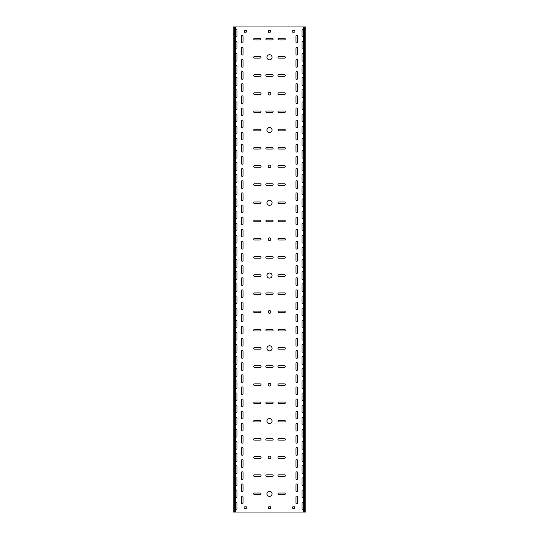 <?xml version="1.0" encoding="UTF-8"?>
<svg xmlns="http://www.w3.org/2000/svg" width="539" height="539" viewBox="0 0 539 539"><rect width="100%" height="100%" fill="white"/><g stroke="black" fill="none" stroke-linecap="round" stroke-linejoin="round"><path stroke-width="0.81" d="M269.5 200.252A2.547 2.547 0 0 0 266.953 202.799A2.547 2.547 0 0 0 269.5 205.346A2.547 2.547 0 0 0 272.047 202.799A2.547 2.547 0 0 0 269.5 200.252M269.5 273.017A2.547 2.547 0 0 0 266.953 275.564A2.547 2.547 0 0 0 269.5 278.111A2.547 2.547 0 0 0 272.047 275.564A2.547 2.547 0 0 0 269.5 273.017M269.5 237.847A1.334 1.334 0 0 0 268.166 239.181A1.334 1.334 0 0 0 269.5 240.515A1.334 1.334 0 0 0 270.834 239.181A1.334 1.334 0 0 0 269.5 237.847M269.5 127.487A2.547 2.547 0 0 0 266.953 130.034A2.547 2.547 0 0 0 269.5 132.581A2.547 2.547 0 0 0 272.047 130.034A2.547 2.547 0 0 0 269.5 127.487M269.5 92.317A1.334 1.334 0 0 0 268.166 93.651A1.334 1.334 0 0 0 269.5 94.985A1.334 1.334 0 0 0 270.834 93.651A1.334 1.334 0 0 0 269.5 92.317M269.5 165.082A1.334 1.334 0 0 0 268.166 166.416A1.334 1.334 0 0 0 269.5 167.75A1.334 1.334 0 0 0 270.834 166.416A1.334 1.334 0 0 0 269.5 165.082M269.5 418.547A2.547 2.547 0 0 0 266.953 421.094A2.547 2.547 0 0 0 269.5 423.641A2.547 2.547 0 0 0 272.047 421.094A2.547 2.547 0 0 0 269.5 418.547M269.5 383.377A1.334 1.334 0 0 0 268.166 384.711A1.334 1.334 0 0 0 269.5 386.045A1.334 1.334 0 0 0 270.834 384.711A1.334 1.334 0 0 0 269.5 383.377M269.5 456.142A1.334 1.334 0 0 0 268.166 457.476A1.334 1.334 0 0 0 269.5 458.81A1.334 1.334 0 0 0 270.834 457.476A1.334 1.334 0 0 0 269.5 456.142M269.5 310.612A1.334 1.334 0 0 0 268.166 311.946A1.334 1.334 0 0 0 269.5 313.28A1.334 1.334 0 0 0 270.834 311.946A1.334 1.334 0 0 0 269.5 310.612M269.5 345.782A2.547 2.547 0 0 0 266.953 348.329A2.547 2.547 0 0 0 269.5 350.876A2.547 2.547 0 0 0 272.047 348.329A2.547 2.547 0 0 0 269.5 345.782M269.5 54.722A2.547 2.547 0 0 0 266.953 57.269A2.547 2.547 0 0 0 269.5 59.816A2.547 2.547 0 0 0 272.047 57.269A2.547 2.547 0 0 0 269.5 54.722M269.5 491.312A2.547 2.547 0 0 0 266.953 493.859A2.547 2.547 0 0 0 269.5 496.406A2.547 2.547 0 0 0 272.047 493.859A2.547 2.547 0 0 0 269.5 491.312M242.213 236.998A0.849 0.849 0 0 0 243.062 236.149L243.062 230.086A0.849 0.849 0 0 0 242.213 229.237A0.849 0.849 0 0 0 241.364 230.086L241.364 236.149A0.849 0.849 0 0 0 242.213 236.998M296.787 249.126A0.849 0.849 0 0 0 297.636 248.277L297.636 242.213A0.849 0.849 0 0 0 296.787 241.364A0.849 0.849 0 0 0 295.938 242.213L295.938 248.277A0.849 0.849 0 0 0 296.787 249.126M242.213 249.126A0.849 0.849 0 0 0 243.062 248.277L243.062 242.213A0.849 0.849 0 0 0 242.213 241.364A0.849 0.849 0 0 0 241.364 242.213L241.364 248.277A0.849 0.849 0 0 0 242.213 249.126M296.787 273.381A0.849 0.849 0 0 0 297.636 272.532L297.636 266.468A0.849 0.849 0 0 0 296.787 265.619A0.849 0.849 0 0 0 295.938 266.468L295.938 272.532A0.849 0.849 0 0 0 296.787 273.381M242.213 212.743A0.849 0.849 0 0 0 243.062 211.894L243.062 205.831A0.849 0.849 0 0 0 242.213 204.982A0.849 0.849 0 0 0 241.364 205.831L241.364 211.894A0.849 0.849 0 0 0 242.213 212.743M296.787 224.871A0.849 0.849 0 0 0 297.636 224.022L297.636 217.958A0.849 0.849 0 0 0 296.787 217.109A0.849 0.849 0 0 0 295.938 217.958L295.938 224.022A0.849 0.849 0 0 0 296.787 224.871M242.213 224.871A0.849 0.849 0 0 0 243.062 224.022L243.062 217.958A0.849 0.849 0 0 0 242.213 217.109A0.849 0.849 0 0 0 241.364 217.958L241.364 224.022A0.849 0.849 0 0 0 242.213 224.871M296.787 236.998A0.849 0.849 0 0 0 297.636 236.149L297.636 230.086A0.849 0.849 0 0 0 296.787 229.237A0.849 0.849 0 0 0 295.938 230.086L295.938 236.149A0.849 0.849 0 0 0 296.787 236.998M242.213 285.508A0.849 0.849 0 0 0 243.062 284.659L243.062 278.596A0.849 0.849 0 0 0 242.213 277.747A0.849 0.849 0 0 0 241.364 278.596L241.364 284.659A0.849 0.849 0 0 0 242.213 285.508M296.787 309.763A0.849 0.849 0 0 0 297.636 308.914L297.636 302.851A0.849 0.849 0 0 0 296.787 302.002A0.849 0.849 0 0 0 295.938 302.851L295.938 308.914A0.849 0.849 0 0 0 296.787 309.763M242.213 297.636A0.849 0.849 0 0 0 243.062 296.787L243.062 290.723A0.849 0.849 0 0 0 242.213 289.874A0.849 0.849 0 0 0 241.364 290.723L241.364 296.787A0.849 0.849 0 0 0 242.213 297.636M296.787 321.891A0.849 0.849 0 0 0 297.636 321.042L297.636 314.978A0.849 0.849 0 0 0 296.787 314.129A0.849 0.849 0 0 0 295.938 314.978L295.938 321.042A0.849 0.849 0 0 0 296.787 321.891M242.213 261.253A0.849 0.849 0 0 0 243.062 260.404L243.062 254.341A0.849 0.849 0 0 0 242.213 253.492A0.849 0.849 0 0 0 241.364 254.341L241.364 260.404A0.849 0.849 0 0 0 242.213 261.253M296.787 285.508A0.849 0.849 0 0 0 297.636 284.659L297.636 278.596A0.849 0.849 0 0 0 296.787 277.747A0.849 0.849 0 0 0 295.938 278.596L295.938 284.659A0.849 0.849 0 0 0 296.787 285.508M242.213 273.381A0.849 0.849 0 0 0 243.062 272.532L243.062 266.468A0.849 0.849 0 0 0 242.213 265.619A0.849 0.849 0 0 0 241.364 266.468L241.364 272.532A0.849 0.849 0 0 0 242.213 273.381M296.787 297.636A0.849 0.849 0 0 0 297.636 296.787L297.636 290.723A0.849 0.849 0 0 0 296.787 289.874A0.849 0.849 0 0 0 295.938 290.723L295.938 296.787A0.849 0.849 0 0 0 296.787 297.636M242.213 139.978A0.849 0.849 0 0 0 243.062 139.129L243.062 133.066A0.849 0.849 0 0 0 242.213 132.217A0.849 0.849 0 0 0 241.364 133.066L241.364 139.129A0.849 0.849 0 0 0 242.213 139.978M296.787 152.106A0.849 0.849 0 0 0 297.636 151.257L297.636 145.193A0.849 0.849 0 0 0 296.787 144.344A0.849 0.849 0 0 0 295.938 145.193L295.938 151.257A0.849 0.849 0 0 0 296.787 152.106M242.213 152.106A0.849 0.849 0 0 0 243.062 151.257L243.062 145.193A0.849 0.849 0 0 0 242.213 144.344A0.849 0.849 0 0 0 241.364 145.193L241.364 151.257A0.849 0.849 0 0 0 242.213 152.106M296.787 164.233A0.849 0.849 0 0 0 297.636 163.384L297.636 157.321A0.849 0.849 0 0 0 296.787 156.472A0.849 0.849 0 0 0 295.938 157.321L295.938 163.384A0.849 0.849 0 0 0 296.787 164.233M242.213 115.723A0.849 0.849 0 0 0 243.062 114.874L243.062 108.811A0.849 0.849 0 0 0 242.213 107.962A0.849 0.849 0 0 0 241.364 108.811L241.364 114.874A0.849 0.849 0 0 0 242.213 115.723M296.787 127.851A0.849 0.849 0 0 0 297.636 127.002L297.636 120.938A0.849 0.849 0 0 0 296.787 120.089A0.849 0.849 0 0 0 295.938 120.938L295.938 127.002A0.849 0.849 0 0 0 296.787 127.851M242.213 127.851A0.849 0.849 0 0 0 243.062 127.002L243.062 120.938A0.849 0.849 0 0 0 242.213 120.089A0.849 0.849 0 0 0 241.364 120.938L241.364 127.002A0.849 0.849 0 0 0 242.213 127.851M296.787 139.978A0.849 0.849 0 0 0 297.636 139.129L297.636 133.066A0.849 0.849 0 0 0 296.787 132.217A0.849 0.849 0 0 0 295.938 133.066L295.938 139.129A0.849 0.849 0 0 0 296.787 139.978M242.213 188.488A0.849 0.849 0 0 0 243.062 187.639L243.062 181.576A0.849 0.849 0 0 0 242.213 180.727A0.849 0.849 0 0 0 241.364 181.576L241.364 187.639A0.849 0.849 0 0 0 242.213 188.488M296.787 200.616A0.849 0.849 0 0 0 297.636 199.767L297.636 193.703A0.849 0.849 0 0 0 296.787 192.854A0.849 0.849 0 0 0 295.938 193.703L295.938 199.767A0.849 0.849 0 0 0 296.787 200.616M242.213 200.616A0.849 0.849 0 0 0 243.062 199.767L243.062 193.703A0.849 0.849 0 0 0 242.213 192.854A0.849 0.849 0 0 0 241.364 193.703L241.364 199.767A0.849 0.849 0 0 0 242.213 200.616M296.787 212.743A0.849 0.849 0 0 0 297.636 211.894L297.636 205.831A0.849 0.849 0 0 0 296.787 204.982A0.849 0.849 0 0 0 295.938 205.831L295.938 211.894A0.849 0.849 0 0 0 296.787 212.743M242.213 164.233A0.849 0.849 0 0 0 243.062 163.384L243.062 157.321A0.849 0.849 0 0 0 242.213 156.472A0.849 0.849 0 0 0 241.364 157.321L241.364 163.384A0.849 0.849 0 0 0 242.213 164.233M296.787 176.361A0.849 0.849 0 0 0 297.636 175.512L297.636 169.448A0.849 0.849 0 0 0 296.787 168.599A0.849 0.849 0 0 0 295.938 169.448L295.938 175.512A0.849 0.849 0 0 0 296.787 176.361M242.213 176.361A0.849 0.849 0 0 0 243.062 175.512L243.062 169.448A0.849 0.849 0 0 0 242.213 168.599A0.849 0.849 0 0 0 241.364 169.448L241.364 175.512A0.849 0.849 0 0 0 242.213 176.361M296.787 188.488A0.849 0.849 0 0 0 297.636 187.639L297.636 181.576A0.849 0.849 0 0 0 296.787 180.727A0.849 0.849 0 0 0 295.938 181.576L295.938 187.639A0.849 0.849 0 0 0 296.787 188.488M242.213 431.038A0.849 0.849 0 0 0 243.062 430.189L243.062 424.126A0.849 0.849 0 0 0 242.213 423.277A0.849 0.849 0 0 0 241.364 424.126L241.364 430.189A0.849 0.849 0 0 0 242.213 431.038M296.787 455.293A0.849 0.849 0 0 0 297.636 454.444L297.636 448.381A0.849 0.849 0 0 0 296.787 447.532A0.849 0.849 0 0 0 295.938 448.381L295.938 454.444A0.849 0.849 0 0 0 296.787 455.293M242.213 443.166A0.849 0.849 0 0 0 243.062 442.317L243.062 436.253A0.849 0.849 0 0 0 242.213 435.404A0.849 0.849 0 0 0 241.364 436.253L241.364 442.317A0.849 0.849 0 0 0 242.213 443.166M296.787 467.421A0.849 0.849 0 0 0 297.636 466.572L297.636 460.508A0.849 0.849 0 0 0 296.787 459.659A0.849 0.849 0 0 0 295.938 460.508L295.938 466.572A0.849 0.849 0 0 0 296.787 467.421M242.213 406.783A0.849 0.849 0 0 0 243.062 405.934L243.062 399.871A0.849 0.849 0 0 0 242.213 399.022A0.849 0.849 0 0 0 241.364 399.871L241.364 405.934A0.849 0.849 0 0 0 242.213 406.783M296.787 431.038A0.849 0.849 0 0 0 297.636 430.189L297.636 424.126A0.849 0.849 0 0 0 296.787 423.277A0.849 0.849 0 0 0 295.938 424.126L295.938 430.189A0.849 0.849 0 0 0 296.787 431.038M242.213 418.911A0.849 0.849 0 0 0 243.062 418.062L243.062 411.998A0.849 0.849 0 0 0 242.213 411.149A0.849 0.849 0 0 0 241.364 411.998L241.364 418.062A0.849 0.849 0 0 0 242.213 418.911M296.787 443.166A0.849 0.849 0 0 0 297.636 442.317L297.636 436.253A0.849 0.849 0 0 0 296.787 435.404A0.849 0.849 0 0 0 295.938 436.253L295.938 442.317A0.849 0.849 0 0 0 296.787 443.166M296.787 503.803A0.849 0.849 0 0 0 297.636 502.954L297.636 496.891A0.849 0.849 0 0 0 296.787 496.042A0.849 0.849 0 0 0 295.938 496.891L295.938 502.954A0.849 0.849 0 0 0 296.787 503.803M242.213 491.676A0.849 0.849 0 0 0 243.062 490.827L243.062 484.763A0.849 0.849 0 0 0 242.213 483.914A0.849 0.849 0 0 0 241.364 484.763L241.364 490.827A0.849 0.849 0 0 0 242.213 491.676M296.787 261.253A0.849 0.849 0 0 0 297.636 260.404L297.636 254.341A0.849 0.849 0 0 0 296.787 253.492A0.849 0.849 0 0 0 295.938 254.341L295.938 260.404A0.849 0.849 0 0 0 296.787 261.253M242.213 479.548A0.849 0.849 0 0 0 243.062 478.699L243.062 472.636A0.849 0.849 0 0 0 242.213 471.787A0.849 0.849 0 0 0 241.364 472.636L241.364 478.699A0.849 0.849 0 0 0 242.213 479.548M242.213 455.293A0.849 0.849 0 0 0 243.062 454.444L243.062 448.381A0.849 0.849 0 0 0 242.213 447.532A0.849 0.849 0 0 0 241.364 448.381L241.364 454.444A0.849 0.849 0 0 0 242.213 455.293M296.787 479.548A0.849 0.849 0 0 0 297.636 478.699L297.636 472.636A0.849 0.849 0 0 0 296.787 471.787A0.849 0.849 0 0 0 295.938 472.636L295.938 478.699A0.849 0.849 0 0 0 296.787 479.548M242.213 467.421A0.849 0.849 0 0 0 243.062 466.572L243.062 460.508A0.849 0.849 0 0 0 242.213 459.659A0.849 0.849 0 0 0 241.364 460.508L241.364 466.572A0.849 0.849 0 0 0 242.213 467.421M296.787 491.676A0.849 0.849 0 0 0 297.636 490.827L297.636 484.763A0.849 0.849 0 0 0 296.787 483.914A0.849 0.849 0 0 0 295.938 484.763L295.938 490.827A0.849 0.849 0 0 0 296.787 491.676M242.213 334.018A0.849 0.849 0 0 0 243.062 333.169L243.062 327.106A0.849 0.849 0 0 0 242.213 326.257A0.849 0.849 0 0 0 241.364 327.106L241.364 333.169A0.849 0.849 0 0 0 242.213 334.018M296.787 358.273A0.849 0.849 0 0 0 297.636 357.424L297.636 351.361A0.849 0.849 0 0 0 296.787 350.512A0.849 0.849 0 0 0 295.938 351.361L295.938 357.424A0.849 0.849 0 0 0 296.787 358.273M242.213 346.146A0.849 0.849 0 0 0 243.062 345.297L243.062 339.233A0.849 0.849 0 0 0 242.213 338.384A0.849 0.849 0 0 0 241.364 339.233L241.364 345.297A0.849 0.849 0 0 0 242.213 346.146M296.787 370.401A0.849 0.849 0 0 0 297.636 369.552L297.636 363.488A0.849 0.849 0 0 0 296.787 362.639A0.849 0.849 0 0 0 295.938 363.488L295.938 369.552A0.849 0.849 0 0 0 296.787 370.401M242.213 309.763A0.849 0.849 0 0 0 243.062 308.914L243.062 302.851A0.849 0.849 0 0 0 242.213 302.002A0.849 0.849 0 0 0 241.364 302.851L241.364 308.914A0.849 0.849 0 0 0 242.213 309.763M296.787 334.018A0.849 0.849 0 0 0 297.636 333.169L297.636 327.106A0.849 0.849 0 0 0 296.787 326.257A0.849 0.849 0 0 0 295.938 327.106L295.938 333.169A0.849 0.849 0 0 0 296.787 334.018M242.213 321.891A0.849 0.849 0 0 0 243.062 321.042L243.062 314.978A0.849 0.849 0 0 0 242.213 314.129A0.849 0.849 0 0 0 241.364 314.978L241.364 321.042A0.849 0.849 0 0 0 242.213 321.891M296.787 346.146A0.849 0.849 0 0 0 297.636 345.297L297.636 339.233A0.849 0.849 0 0 0 296.787 338.384A0.849 0.849 0 0 0 295.938 339.233L295.938 345.297A0.849 0.849 0 0 0 296.787 346.146M242.213 382.528A0.849 0.849 0 0 0 243.062 381.679L243.062 375.616A0.849 0.849 0 0 0 242.213 374.767A0.849 0.849 0 0 0 241.364 375.616L241.364 381.679A0.849 0.849 0 0 0 242.213 382.528M296.787 406.783A0.849 0.849 0 0 0 297.636 405.934L297.636 399.871A0.849 0.849 0 0 0 296.787 399.022A0.849 0.849 0 0 0 295.938 399.871L295.938 405.934A0.849 0.849 0 0 0 296.787 406.783M242.213 394.656A0.849 0.849 0 0 0 243.062 393.807L243.062 387.743A0.849 0.849 0 0 0 242.213 386.894A0.849 0.849 0 0 0 241.364 387.743L241.364 393.807A0.849 0.849 0 0 0 242.213 394.656M296.787 418.911A0.849 0.849 0 0 0 297.636 418.062L297.636 411.998A0.849 0.849 0 0 0 296.787 411.149A0.849 0.849 0 0 0 295.938 411.998L295.938 418.062A0.849 0.849 0 0 0 296.787 418.911M242.213 358.273A0.849 0.849 0 0 0 243.062 357.424L243.062 351.361A0.849 0.849 0 0 0 242.213 350.512A0.849 0.849 0 0 0 241.364 351.361L241.364 357.424A0.849 0.849 0 0 0 242.213 358.273M296.787 382.528A0.849 0.849 0 0 0 297.636 381.679L297.636 375.616A0.849 0.849 0 0 0 296.787 374.767A0.849 0.849 0 0 0 295.938 375.616L295.938 381.679A0.849 0.849 0 0 0 296.787 382.528M242.213 370.401A0.849 0.849 0 0 0 243.062 369.552L243.062 363.488A0.849 0.849 0 0 0 242.213 362.639A0.849 0.849 0 0 0 241.364 363.488L241.364 369.552A0.849 0.849 0 0 0 242.213 370.401M296.787 394.656A0.849 0.849 0 0 0 297.636 393.807L297.636 387.743A0.849 0.849 0 0 0 296.787 386.894A0.849 0.849 0 0 0 295.938 387.743L295.938 393.807A0.849 0.849 0 0 0 296.787 394.656M242.213 42.958A0.849 0.849 0 0 0 243.062 42.109L243.062 36.046A0.849 0.849 0 0 0 242.213 35.197A0.849 0.849 0 0 0 241.364 36.046L241.364 42.109A0.849 0.849 0 0 0 242.213 42.958M296.787 55.086A0.849 0.849 0 0 0 297.636 54.237L297.636 48.173A0.849 0.849 0 0 0 296.787 47.324A0.849 0.849 0 0 0 295.938 48.173L295.938 54.237A0.849 0.849 0 0 0 296.787 55.086M242.213 55.086A0.849 0.849 0 0 0 243.062 54.237L243.062 48.173A0.849 0.849 0 0 0 242.213 47.324A0.849 0.849 0 0 0 241.364 48.173L241.364 54.237A0.849 0.849 0 0 0 242.213 55.086M296.787 67.213A0.849 0.849 0 0 0 297.636 66.364L297.636 60.301A0.849 0.849 0 0 0 296.787 59.452A0.849 0.849 0 0 0 295.938 60.301L295.938 66.364A0.849 0.849 0 0 0 296.787 67.213M296.787 42.958A0.849 0.849 0 0 0 297.636 42.109L297.636 36.046A0.849 0.849 0 0 0 296.787 35.197A0.849 0.849 0 0 0 295.938 36.046L295.938 42.109A0.849 0.849 0 0 0 296.787 42.958M242.213 91.468A0.849 0.849 0 0 0 243.062 90.619L243.062 84.556A0.849 0.849 0 0 0 242.213 83.707A0.849 0.849 0 0 0 241.364 84.556L241.364 90.619A0.849 0.849 0 0 0 242.213 91.468M296.787 103.596A0.849 0.849 0 0 0 297.636 102.747L297.636 96.683A0.849 0.849 0 0 0 296.787 95.834A0.849 0.849 0 0 0 295.938 96.683L295.938 102.747A0.849 0.849 0 0 0 296.787 103.596M242.213 103.596A0.849 0.849 0 0 0 243.062 102.747L243.062 96.683A0.849 0.849 0 0 0 242.213 95.834A0.849 0.849 0 0 0 241.364 96.683L241.364 102.747A0.849 0.849 0 0 0 242.213 103.596M296.787 115.723A0.849 0.849 0 0 0 297.636 114.874L297.636 108.811A0.849 0.849 0 0 0 296.787 107.962A0.849 0.849 0 0 0 295.938 108.811L295.938 114.874A0.849 0.849 0 0 0 296.787 115.723M242.213 67.213A0.849 0.849 0 0 0 243.062 66.364L243.062 60.301A0.849 0.849 0 0 0 242.213 59.452A0.849 0.849 0 0 0 241.364 60.301L241.364 66.364A0.849 0.849 0 0 0 242.213 67.213M296.787 79.341A0.849 0.849 0 0 0 297.636 78.492L297.636 72.428A0.849 0.849 0 0 0 296.787 71.579A0.849 0.849 0 0 0 295.938 72.428L295.938 78.492A0.849 0.849 0 0 0 296.787 79.341M242.213 79.341A0.849 0.849 0 0 0 243.062 78.492L243.062 72.428A0.849 0.849 0 0 0 242.213 71.579A0.849 0.849 0 0 0 241.364 72.428L241.364 78.492A0.849 0.849 0 0 0 242.213 79.341M296.787 91.468A0.849 0.849 0 0 0 297.636 90.619L297.636 84.556A0.849 0.849 0 0 0 296.787 83.707A0.849 0.849 0 0 0 295.938 84.556L295.938 90.619A0.849 0.849 0 0 0 296.787 91.468M242.213 503.803A0.849 0.849 0 0 0 243.062 502.954L243.062 496.891A0.849 0.849 0 0 0 242.213 496.042A0.849 0.849 0 0 0 241.364 496.891L241.364 502.954A0.849 0.849 0 0 0 242.213 503.803M235.422 242.651A0.849 0.849 0 0 0 236.998 242.213L236.998 236.149A0.849 0.849 0 0 0 235.422 235.711M303.578 247.839A0.849 0.849 0 0 0 302.002 248.277L302.002 254.341A0.849 0.849 0 0 0 303.578 254.779M235.422 254.779A0.849 0.849 0 0 0 236.998 254.341L236.998 248.277A0.849 0.849 0 0 0 235.422 247.839M303.578 259.966A0.849 0.849 0 0 0 302.002 260.404L302.002 266.468A0.849 0.849 0 0 0 303.578 266.906M235.422 218.396A0.849 0.849 0 0 0 236.998 217.958L236.998 211.894A0.849 0.849 0 0 0 235.422 211.456M303.578 223.584A0.849 0.849 0 0 0 302.002 224.022L302.002 230.086A0.849 0.849 0 0 0 303.578 230.524M235.422 230.524A0.849 0.849 0 0 0 236.998 230.086L236.998 224.022A0.849 0.849 0 0 0 235.422 223.584M303.578 235.711A0.849 0.849 0 0 0 302.002 236.149L302.002 242.213A0.849 0.849 0 0 0 303.578 242.651M235.422 291.161A0.849 0.849 0 0 0 236.998 290.723L236.998 284.659A0.849 0.849 0 0 0 235.422 284.221M303.578 296.349A0.849 0.849 0 0 0 302.002 296.787L302.002 302.851A0.849 0.849 0 0 0 303.578 303.289M235.422 303.289A0.849 0.849 0 0 0 236.998 302.851L236.998 296.787A0.849 0.849 0 0 0 235.422 296.349M303.578 308.476A0.849 0.849 0 0 0 302.002 308.914L302.002 314.978A0.849 0.849 0 0 0 303.578 315.416M235.422 266.906A0.849 0.849 0 0 0 236.998 266.468L236.998 260.404A0.849 0.849 0 0 0 235.422 259.966M303.578 272.094A0.849 0.849 0 0 0 302.002 272.532L302.002 278.596A0.849 0.849 0 0 0 303.578 279.034M235.422 279.034A0.849 0.849 0 0 0 236.998 278.596L236.998 272.532A0.849 0.849 0 0 0 235.422 272.094M303.578 284.221A0.849 0.849 0 0 0 302.002 284.659L302.002 290.723A0.849 0.849 0 0 0 303.578 291.161M235.422 145.631A0.849 0.849 0 0 0 236.998 145.193L236.998 139.129A0.849 0.849 0 0 0 235.422 138.691M303.578 150.819A0.849 0.849 0 0 0 302.002 151.257L302.002 157.321A0.849 0.849 0 0 0 303.578 157.759M235.422 157.759A0.849 0.849 0 0 0 236.998 157.321L236.998 151.257A0.849 0.849 0 0 0 235.422 150.819M303.578 162.946A0.849 0.849 0 0 0 302.002 163.384L302.002 169.448A0.849 0.849 0 0 0 303.578 169.886M235.422 121.376A0.849 0.849 0 0 0 236.998 120.938L236.998 114.874A0.849 0.849 0 0 0 235.422 114.436M303.578 126.564A0.849 0.849 0 0 0 302.002 127.002L302.002 133.066A0.849 0.849 0 0 0 303.578 133.504M235.422 133.504A0.849 0.849 0 0 0 236.998 133.066L236.998 127.002A0.849 0.849 0 0 0 235.422 126.564M303.578 138.691A0.849 0.849 0 0 0 302.002 139.129L302.002 145.193A0.849 0.849 0 0 0 303.578 145.631M235.422 194.141A0.849 0.849 0 0 0 236.998 193.703L236.998 187.639A0.849 0.849 0 0 0 235.422 187.201M303.578 199.329A0.849 0.849 0 0 0 302.002 199.767L302.002 205.831A0.849 0.849 0 0 0 303.578 206.269M235.422 206.269A0.849 0.849 0 0 0 236.998 205.831L236.998 199.767A0.849 0.849 0 0 0 235.422 199.329M303.578 211.456A0.849 0.849 0 0 0 302.002 211.894L302.002 217.958A0.849 0.849 0 0 0 303.578 218.396M235.422 169.886A0.849 0.849 0 0 0 236.998 169.448L236.998 163.384A0.849 0.849 0 0 0 235.422 162.946M303.578 175.074A0.849 0.849 0 0 0 302.002 175.512L302.002 181.576A0.849 0.849 0 0 0 303.578 182.014M235.422 182.014A0.849 0.849 0 0 0 236.998 181.576L236.998 175.512A0.849 0.849 0 0 0 235.422 175.074M303.578 187.201A0.849 0.849 0 0 0 302.002 187.639L302.002 193.703A0.849 0.849 0 0 0 303.578 194.141M235.422 436.691A0.849 0.849 0 0 0 236.998 436.253L236.998 430.189A0.849 0.849 0 0 0 235.422 429.751M303.578 441.879A0.849 0.849 0 0 0 302.002 442.317L302.002 448.381A0.849 0.849 0 0 0 303.578 448.819M235.422 448.819A0.849 0.849 0 0 0 236.998 448.381L236.998 442.317A0.849 0.849 0 0 0 235.422 441.879M303.578 454.006A0.849 0.849 0 0 0 302.002 454.444L302.002 460.508A0.849 0.849 0 0 0 303.578 460.946M235.422 412.436A0.849 0.849 0 0 0 236.998 411.998L236.998 405.934A0.849 0.849 0 0 0 235.422 405.496M303.578 417.624A0.849 0.849 0 0 0 302.002 418.062L302.002 424.126A0.849 0.849 0 0 0 303.578 424.564M235.422 424.564A0.849 0.849 0 0 0 236.998 424.126L236.998 418.062A0.849 0.849 0 0 0 235.422 417.624M303.578 429.751A0.849 0.849 0 0 0 302.002 430.189L302.002 436.253A0.849 0.849 0 0 0 303.578 436.691M235.422 485.201A0.849 0.849 0 0 0 236.998 484.763L236.998 478.699A0.849 0.849 0 0 0 235.422 478.261M303.578 490.389A0.849 0.849 0 0 0 302.002 490.827L302.002 496.891A0.849 0.849 0 0 0 303.578 497.329M235.422 497.329A0.849 0.849 0 0 0 236.998 496.891L236.998 490.827A0.849 0.849 0 0 0 235.422 490.389M303.578 502.516A0.849 0.849 0 0 0 302.002 502.954L302.002 509.018A0.849 0.849 0 0 0 303.578 509.456M235.422 460.946A0.849 0.849 0 0 0 236.998 460.508L236.998 454.444A0.849 0.849 0 0 0 235.422 454.006M303.578 466.134A0.849 0.849 0 0 0 302.002 466.572L302.002 472.636A0.849 0.849 0 0 0 303.578 473.074M235.422 473.074A0.849 0.849 0 0 0 236.998 472.636L236.998 466.572A0.849 0.849 0 0 0 235.422 466.134M303.578 478.261A0.849 0.849 0 0 0 302.002 478.699L302.002 484.763A0.849 0.849 0 0 0 303.578 485.201M235.422 339.671A0.849 0.849 0 0 0 236.998 339.233L236.998 333.169A0.849 0.849 0 0 0 235.422 332.731M303.578 344.859A0.849 0.849 0 0 0 302.002 345.297L302.002 351.361A0.849 0.849 0 0 0 303.578 351.799M235.422 351.799A0.849 0.849 0 0 0 236.998 351.361L236.998 345.297A0.849 0.849 0 0 0 235.422 344.859M303.578 356.986A0.849 0.849 0 0 0 302.002 357.424L302.002 363.488A0.849 0.849 0 0 0 303.578 363.926M235.422 315.416A0.849 0.849 0 0 0 236.998 314.978L236.998 308.914A0.849 0.849 0 0 0 235.422 308.476M303.578 320.604A0.849 0.849 0 0 0 302.002 321.042L302.002 327.106A0.849 0.849 0 0 0 303.578 327.544M235.422 327.544A0.849 0.849 0 0 0 236.998 327.106L236.998 321.042A0.849 0.849 0 0 0 235.422 320.604M303.578 332.731A0.849 0.849 0 0 0 302.002 333.169L302.002 339.233A0.849 0.849 0 0 0 303.578 339.671M235.422 388.181A0.849 0.849 0 0 0 236.998 387.743L236.998 381.679A0.849 0.849 0 0 0 235.422 381.241M303.578 393.369A0.849 0.849 0 0 0 302.002 393.807L302.002 399.871A0.849 0.849 0 0 0 303.578 400.309M235.422 400.309A0.849 0.849 0 0 0 236.998 399.871L236.998 393.807A0.849 0.849 0 0 0 235.422 393.369M303.578 405.496A0.849 0.849 0 0 0 302.002 405.934L302.002 411.998A0.849 0.849 0 0 0 303.578 412.436M235.422 363.926A0.849 0.849 0 0 0 236.998 363.488L236.998 357.424A0.849 0.849 0 0 0 235.422 356.986M303.578 369.114A0.849 0.849 0 0 0 302.002 369.552L302.002 375.616A0.849 0.849 0 0 0 303.578 376.054M235.422 376.054A0.849 0.849 0 0 0 236.998 375.616L236.998 369.552A0.849 0.849 0 0 0 235.422 369.114M303.578 381.241A0.849 0.849 0 0 0 302.002 381.679L302.002 387.743A0.849 0.849 0 0 0 303.578 388.181M235.422 48.611A0.849 0.849 0 0 0 236.998 48.173L236.998 42.109A0.849 0.849 0 0 0 235.422 41.671M303.578 53.799A0.849 0.849 0 0 0 302.002 54.237L302.002 60.301A0.849 0.849 0 0 0 303.578 60.739M235.422 60.739A0.849 0.849 0 0 0 236.998 60.301L236.998 54.237A0.849 0.849 0 0 0 235.422 53.799M303.578 65.926A0.849 0.849 0 0 0 302.002 66.364L302.002 72.428A0.849 0.849 0 0 0 303.578 72.866M303.578 29.544A0.849 0.849 0 0 0 302.002 29.982L302.002 36.046A0.849 0.849 0 0 0 303.578 36.484M235.422 36.484A0.849 0.849 0 0 0 236.998 36.046L236.998 29.982A0.849 0.849 0 0 0 235.422 29.544M303.578 41.671A0.849 0.849 0 0 0 302.002 42.109L302.002 48.173A0.849 0.849 0 0 0 303.578 48.611M235.422 97.121A0.849 0.849 0 0 0 236.998 96.683L236.998 90.619A0.849 0.849 0 0 0 235.422 90.181M303.578 102.309A0.849 0.849 0 0 0 302.002 102.747L302.002 108.811A0.849 0.849 0 0 0 303.578 109.249M235.422 109.249A0.849 0.849 0 0 0 236.998 108.811L236.998 102.747A0.849 0.849 0 0 0 235.422 102.309M303.578 114.436A0.849 0.849 0 0 0 302.002 114.874L302.002 120.938A0.849 0.849 0 0 0 303.578 121.376M235.422 72.866A0.849 0.849 0 0 0 236.998 72.428L236.998 66.364A0.849 0.849 0 0 0 235.422 65.926M303.578 78.054A0.849 0.849 0 0 0 302.002 78.492L302.002 84.556A0.849 0.849 0 0 0 303.578 84.994M235.422 84.994A0.849 0.849 0 0 0 236.998 84.556L236.998 78.492A0.849 0.849 0 0 0 235.422 78.054M303.578 90.181A0.849 0.849 0 0 0 302.002 90.619L302.002 96.683A0.849 0.849 0 0 0 303.578 97.121M235.422 509.456A0.849 0.849 0 0 0 236.998 509.018L236.998 502.954A0.849 0.849 0 0 0 235.422 502.516M235.422 512.05L303.578 512.05L303.578 26.95L233.239 26.95L233.239 512.05L235.422 512.05L235.422 26.95M278.838 238.332A0.849 0.849 0 0 0 277.989 239.181A0.849 0.849 0 0 0 278.838 240.03L284.417 240.03A0.849 0.849 0 0 0 285.266 239.181A0.849 0.849 0 0 0 284.417 238.332L278.838 238.332M260.162 258.221A0.849 0.849 0 0 0 261.011 257.373A0.849 0.849 0 0 0 260.162 256.524L254.583 256.524A0.849 0.849 0 0 0 253.734 257.373A0.849 0.849 0 0 0 254.583 258.221L260.162 258.221M278.838 256.524A0.849 0.849 0 0 0 277.989 257.373A0.849 0.849 0 0 0 278.838 258.221L284.417 258.221A0.849 0.849 0 0 0 285.266 257.373A0.849 0.849 0 0 0 284.417 256.524L278.838 256.524M260.162 276.413A0.849 0.849 0 0 0 261.011 275.564A0.849 0.849 0 0 0 260.162 274.715L254.583 274.715A0.849 0.849 0 0 0 253.734 275.564A0.849 0.849 0 0 0 254.583 276.413L260.162 276.413M260.162 221.839A0.849 0.849 0 0 0 261.011 220.99A0.849 0.849 0 0 0 260.162 220.141L254.583 220.141A0.849 0.849 0 0 0 253.734 220.99A0.849 0.849 0 0 0 254.583 221.839L260.162 221.839M278.838 220.141A0.849 0.849 0 0 0 277.989 220.99A0.849 0.849 0 0 0 278.838 221.839L284.417 221.839A0.849 0.849 0 0 0 285.266 220.99A0.849 0.849 0 0 0 284.417 220.141L278.838 220.141M260.162 240.03A0.849 0.849 0 0 0 261.011 239.181A0.849 0.849 0 0 0 260.162 238.332L254.583 238.332A0.849 0.849 0 0 0 253.734 239.181A0.849 0.849 0 0 0 254.583 240.03L260.162 240.03M260.162 294.604A0.849 0.849 0 0 0 261.011 293.755A0.849 0.849 0 0 0 260.162 292.906L254.583 292.906A0.849 0.849 0 0 0 253.734 293.755A0.849 0.849 0 0 0 254.583 294.604L260.162 294.604M278.838 292.906A0.849 0.849 0 0 0 277.989 293.755A0.849 0.849 0 0 0 278.838 294.604L284.417 294.604A0.849 0.849 0 0 0 285.266 293.755A0.849 0.849 0 0 0 284.417 292.906L278.838 292.906M260.162 312.795A0.849 0.849 0 0 0 261.011 311.946A0.849 0.849 0 0 0 260.162 311.097L254.583 311.097A0.849 0.849 0 0 0 253.734 311.946A0.849 0.849 0 0 0 254.583 312.795L260.162 312.795M278.838 274.715A0.849 0.849 0 0 0 277.989 275.564A0.849 0.849 0 0 0 278.838 276.413L284.417 276.413A0.849 0.849 0 0 0 285.266 275.564A0.849 0.849 0 0 0 284.417 274.715L278.838 274.715M266.711 220.141A0.849 0.849 0 0 0 265.862 220.99A0.849 0.849 0 0 0 266.711 221.839L272.289 221.839A0.849 0.849 0 0 0 273.138 220.99A0.849 0.849 0 0 0 272.289 220.141L266.711 220.141M266.711 256.524A0.849 0.849 0 0 0 265.862 257.373A0.849 0.849 0 0 0 266.711 258.221L272.289 258.221A0.849 0.849 0 0 0 273.138 257.373A0.849 0.849 0 0 0 272.289 256.524L266.711 256.524M260.162 149.074A0.849 0.849 0 0 0 261.011 148.225A0.849 0.849 0 0 0 260.162 147.376L254.583 147.376A0.849 0.849 0 0 0 253.734 148.225A0.849 0.849 0 0 0 254.583 149.074L260.162 149.074M278.838 147.376A0.849 0.849 0 0 0 277.989 148.225A0.849 0.849 0 0 0 278.838 149.074L284.417 149.074A0.849 0.849 0 0 0 285.266 148.225A0.849 0.849 0 0 0 284.417 147.376L278.838 147.376M260.162 167.265A0.849 0.849 0 0 0 261.011 166.416A0.849 0.849 0 0 0 260.162 165.567L254.583 165.567A0.849 0.849 0 0 0 253.734 166.416A0.849 0.849 0 0 0 254.583 167.265L260.162 167.265M278.838 129.185A0.849 0.849 0 0 0 277.989 130.034A0.849 0.849 0 0 0 278.838 130.883L284.417 130.883A0.849 0.849 0 0 0 285.266 130.034A0.849 0.849 0 0 0 284.417 129.185L278.838 129.185M266.711 74.611A0.849 0.849 0 0 0 265.862 75.46A0.849 0.849 0 0 0 266.711 76.309L272.289 76.309A0.849 0.849 0 0 0 273.138 75.46A0.849 0.849 0 0 0 272.289 74.611L266.711 74.611M266.711 110.994A0.849 0.849 0 0 0 265.862 111.842A0.849 0.849 0 0 0 266.711 112.691L272.289 112.691A0.849 0.849 0 0 0 273.138 111.842A0.849 0.849 0 0 0 272.289 110.994L266.711 110.994M278.838 201.95A0.849 0.849 0 0 0 277.989 202.799A0.849 0.849 0 0 0 278.838 203.648L284.417 203.648A0.849 0.849 0 0 0 285.266 202.799A0.849 0.849 0 0 0 284.417 201.95L278.838 201.95M266.711 147.376A0.849 0.849 0 0 0 265.862 148.225A0.849 0.849 0 0 0 266.711 149.074L272.289 149.074A0.849 0.849 0 0 0 273.138 148.225A0.849 0.849 0 0 0 272.289 147.376L266.711 147.376M266.711 183.759A0.849 0.849 0 0 0 265.862 184.607A0.849 0.849 0 0 0 266.711 185.456L272.289 185.456A0.849 0.849 0 0 0 273.138 184.607A0.849 0.849 0 0 0 272.289 183.759L266.711 183.759M278.838 165.567A0.849 0.849 0 0 0 277.989 166.416A0.849 0.849 0 0 0 278.838 167.265L284.417 167.265A0.849 0.849 0 0 0 285.266 166.416A0.849 0.849 0 0 0 284.417 165.567L278.838 165.567M260.162 185.456A0.849 0.849 0 0 0 261.011 184.607A0.849 0.849 0 0 0 260.162 183.759L254.583 183.759A0.849 0.849 0 0 0 253.734 184.607A0.849 0.849 0 0 0 254.583 185.456L260.162 185.456M278.838 183.759A0.849 0.849 0 0 0 277.989 184.607A0.849 0.849 0 0 0 278.838 185.456L284.417 185.456A0.849 0.849 0 0 0 285.266 184.607A0.849 0.849 0 0 0 284.417 183.759L278.838 183.759M260.162 203.648A0.849 0.849 0 0 0 261.011 202.799A0.849 0.849 0 0 0 260.162 201.95L254.583 201.95A0.849 0.849 0 0 0 253.734 202.799A0.849 0.849 0 0 0 254.583 203.648L260.162 203.648M260.162 440.134A0.849 0.849 0 0 0 261.011 439.285A0.849 0.849 0 0 0 260.162 438.436L254.583 438.436A0.849 0.849 0 0 0 253.734 439.285A0.849 0.849 0 0 0 254.583 440.134L260.162 440.134M278.838 438.436A0.849 0.849 0 0 0 277.989 439.285A0.849 0.849 0 0 0 278.838 440.134L284.417 440.134A0.849 0.849 0 0 0 285.266 439.285A0.849 0.849 0 0 0 284.417 438.436L278.838 438.436M260.162 458.325A0.849 0.849 0 0 0 261.011 457.476A0.849 0.849 0 0 0 260.162 456.627L254.583 456.627A0.849 0.849 0 0 0 253.734 457.476A0.849 0.849 0 0 0 254.583 458.325L260.162 458.325M278.838 420.245A0.849 0.849 0 0 0 277.989 421.094A0.849 0.849 0 0 0 278.838 421.943L284.417 421.943A0.849 0.849 0 0 0 285.266 421.094A0.849 0.849 0 0 0 284.417 420.245L278.838 420.245M266.711 365.671A0.849 0.849 0 0 0 265.862 366.52A0.849 0.849 0 0 0 266.711 367.369L272.289 367.369A0.849 0.849 0 0 0 273.138 366.52A0.849 0.849 0 0 0 272.289 365.671L266.711 365.671M266.711 402.054A0.849 0.849 0 0 0 265.862 402.902A0.849 0.849 0 0 0 266.711 403.751L272.289 403.751A0.849 0.849 0 0 0 273.138 402.902A0.849 0.849 0 0 0 272.289 402.054L266.711 402.054M278.838 493.01A0.849 0.849 0 0 0 277.989 493.859A0.849 0.849 0 0 0 278.838 494.708L284.417 494.708A0.849 0.849 0 0 0 285.266 493.859A0.849 0.849 0 0 0 284.417 493.01L278.838 493.01M266.711 438.436A0.849 0.849 0 0 0 265.862 439.285A0.849 0.849 0 0 0 266.711 440.134L272.289 440.134A0.849 0.849 0 0 0 273.138 439.285A0.849 0.849 0 0 0 272.289 438.436L266.711 438.436M266.711 474.819A0.849 0.849 0 0 0 265.862 475.667A0.849 0.849 0 0 0 266.711 476.516L272.289 476.516A0.849 0.849 0 0 0 273.138 475.667A0.849 0.849 0 0 0 272.289 474.819L266.711 474.819M278.838 456.627A0.849 0.849 0 0 0 277.989 457.476A0.849 0.849 0 0 0 278.838 458.325L284.417 458.325A0.849 0.849 0 0 0 285.266 457.476A0.849 0.849 0 0 0 284.417 456.627L278.838 456.627M260.162 476.516A0.849 0.849 0 0 0 261.011 475.667A0.849 0.849 0 0 0 260.162 474.819L254.583 474.819A0.849 0.849 0 0 0 253.734 475.667A0.849 0.849 0 0 0 254.583 476.516L260.162 476.516M278.838 474.819A0.849 0.849 0 0 0 277.989 475.667A0.849 0.849 0 0 0 278.838 476.516L284.417 476.516A0.849 0.849 0 0 0 285.266 475.667A0.849 0.849 0 0 0 284.417 474.819L278.838 474.819M260.162 494.708A0.849 0.849 0 0 0 261.011 493.859A0.849 0.849 0 0 0 260.162 493.01L254.583 493.01A0.849 0.849 0 0 0 253.734 493.859A0.849 0.849 0 0 0 254.583 494.708L260.162 494.708M278.838 347.48A0.849 0.849 0 0 0 277.989 348.329A0.849 0.849 0 0 0 278.838 349.178L284.417 349.178A0.849 0.849 0 0 0 285.266 348.329A0.849 0.849 0 0 0 284.417 347.48L278.838 347.48M266.711 292.906A0.849 0.849 0 0 0 265.862 293.755A0.849 0.849 0 0 0 266.711 294.604L272.289 294.604A0.849 0.849 0 0 0 273.138 293.755A0.849 0.849 0 0 0 272.289 292.906L266.711 292.906M266.711 329.289A0.849 0.849 0 0 0 265.862 330.137A0.849 0.849 0 0 0 266.711 330.986L272.289 330.986A0.849 0.849 0 0 0 273.138 330.137A0.849 0.849 0 0 0 272.289 329.289L266.711 329.289M278.838 311.097A0.849 0.849 0 0 0 277.989 311.946A0.849 0.849 0 0 0 278.838 312.795L284.417 312.795A0.849 0.849 0 0 0 285.266 311.946A0.849 0.849 0 0 0 284.417 311.097L278.838 311.097M260.162 330.986A0.849 0.849 0 0 0 261.011 330.137A0.849 0.849 0 0 0 260.162 329.289L254.583 329.289A0.849 0.849 0 0 0 253.734 330.137A0.849 0.849 0 0 0 254.583 330.986L260.162 330.986M278.838 329.289A0.849 0.849 0 0 0 277.989 330.137A0.849 0.849 0 0 0 278.838 330.986L284.417 330.986A0.849 0.849 0 0 0 285.266 330.137A0.849 0.849 0 0 0 284.417 329.289L278.838 329.289M260.162 349.178A0.849 0.849 0 0 0 261.011 348.329A0.849 0.849 0 0 0 260.162 347.48L254.583 347.48A0.849 0.849 0 0 0 253.734 348.329A0.849 0.849 0 0 0 254.583 349.178L260.162 349.178M278.838 383.862A0.849 0.849 0 0 0 277.989 384.711A0.849 0.849 0 0 0 278.838 385.56L284.417 385.56A0.849 0.849 0 0 0 285.266 384.711A0.849 0.849 0 0 0 284.417 383.862L278.838 383.862M260.162 403.751A0.849 0.849 0 0 0 261.011 402.902A0.849 0.849 0 0 0 260.162 402.054L254.583 402.054A0.849 0.849 0 0 0 253.734 402.902A0.849 0.849 0 0 0 254.583 403.751L260.162 403.751M278.838 402.054A0.849 0.849 0 0 0 277.989 402.902A0.849 0.849 0 0 0 278.838 403.751L284.417 403.751A0.849 0.849 0 0 0 285.266 402.902A0.849 0.849 0 0 0 284.417 402.054L278.838 402.054M260.162 421.943A0.849 0.849 0 0 0 261.011 421.094A0.849 0.849 0 0 0 260.162 420.245L254.583 420.245A0.849 0.849 0 0 0 253.734 421.094A0.849 0.849 0 0 0 254.583 421.943L260.162 421.943M260.162 367.369A0.849 0.849 0 0 0 261.011 366.52A0.849 0.849 0 0 0 260.162 365.671L254.583 365.671A0.849 0.849 0 0 0 253.734 366.52A0.849 0.849 0 0 0 254.583 367.369L260.162 367.369M278.838 365.671A0.849 0.849 0 0 0 277.989 366.52A0.849 0.849 0 0 0 278.838 367.369L284.417 367.369A0.849 0.849 0 0 0 285.266 366.52A0.849 0.849 0 0 0 284.417 365.671L278.838 365.671M260.162 385.56A0.849 0.849 0 0 0 261.011 384.711A0.849 0.849 0 0 0 260.162 383.862L254.583 383.862A0.849 0.849 0 0 0 253.734 384.711A0.849 0.849 0 0 0 254.583 385.56L260.162 385.56M278.838 38.229A0.849 0.849 0 0 0 277.989 39.078A0.849 0.849 0 0 0 278.838 39.926L284.417 39.926A0.849 0.849 0 0 0 285.266 39.078A0.849 0.849 0 0 0 284.417 38.229L278.838 38.229M260.162 58.118A0.849 0.849 0 0 0 261.011 57.269A0.849 0.849 0 0 0 260.162 56.42L254.583 56.42A0.849 0.849 0 0 0 253.734 57.269A0.849 0.849 0 0 0 254.583 58.118L260.162 58.118M278.838 56.42A0.849 0.849 0 0 0 277.989 57.269A0.849 0.849 0 0 0 278.838 58.118L284.417 58.118A0.849 0.849 0 0 0 285.266 57.269A0.849 0.849 0 0 0 284.417 56.42L278.838 56.42M266.711 38.229A0.849 0.849 0 0 0 265.862 39.078A0.849 0.849 0 0 0 266.711 39.926L272.289 39.926A0.849 0.849 0 0 0 273.138 39.078A0.849 0.849 0 0 0 272.289 38.229L266.711 38.229M260.162 39.926A0.849 0.849 0 0 0 261.011 39.078A0.849 0.849 0 0 0 260.162 38.229L254.583 38.229A0.849 0.849 0 0 0 253.734 39.078A0.849 0.849 0 0 0 254.583 39.926L260.162 39.926M278.838 92.802A0.849 0.849 0 0 0 277.989 93.651A0.849 0.849 0 0 0 278.838 94.5L284.417 94.5A0.849 0.849 0 0 0 285.266 93.651A0.849 0.849 0 0 0 284.417 92.802L278.838 92.802M260.162 112.691A0.849 0.849 0 0 0 261.011 111.842A0.849 0.849 0 0 0 260.162 110.994L254.583 110.994A0.849 0.849 0 0 0 253.734 111.842A0.849 0.849 0 0 0 254.583 112.691L260.162 112.691M278.838 110.994A0.849 0.849 0 0 0 277.989 111.842A0.849 0.849 0 0 0 278.838 112.691L284.417 112.691A0.849 0.849 0 0 0 285.266 111.842A0.849 0.849 0 0 0 284.417 110.994L278.838 110.994M260.162 130.883A0.849 0.849 0 0 0 261.011 130.034A0.849 0.849 0 0 0 260.162 129.185L254.583 129.185A0.849 0.849 0 0 0 253.734 130.034A0.849 0.849 0 0 0 254.583 130.883L260.162 130.883M260.162 76.309A0.849 0.849 0 0 0 261.011 75.46A0.849 0.849 0 0 0 260.162 74.611L254.583 74.611A0.849 0.849 0 0 0 253.734 75.46A0.849 0.849 0 0 0 254.583 76.309L260.162 76.309M278.838 74.611A0.849 0.849 0 0 0 277.989 75.46A0.849 0.849 0 0 0 278.838 76.309L284.417 76.309A0.849 0.849 0 0 0 285.266 75.46A0.849 0.849 0 0 0 284.417 74.611L278.838 74.611M260.162 94.5A0.849 0.849 0 0 0 261.011 93.651A0.849 0.849 0 0 0 260.162 92.802L254.583 92.802A0.849 0.849 0 0 0 253.734 93.651A0.849 0.849 0 0 0 254.583 94.5L260.162 94.5M244.275 30.588L244.275 32.286L246.458 32.044L246.215 30.588L244.275 30.588M292.785 30.588L292.785 32.286L294.968 32.044L294.725 30.588L292.785 30.588M246.215 508.412L246.215 506.714L244.032 506.956L244.275 508.412L246.215 508.412M294.725 508.412L294.725 506.714L292.542 506.956L292.785 508.412L294.725 508.412M270.47 508.412L270.47 506.714L268.287 506.956L268.53 508.412L270.47 508.412M268.53 30.588L268.53 32.286L270.713 32.044L270.47 30.588L268.53 30.588M303.578 512.05L305.882 512.05L305.882 26.95L303.578 26.95M233.239 512.05L233.239 26.95M234.593 512.05L234.593 26.95M305.761 512.05L305.761 26.95M304.407 512.05L304.407 26.95"/></g></svg>
